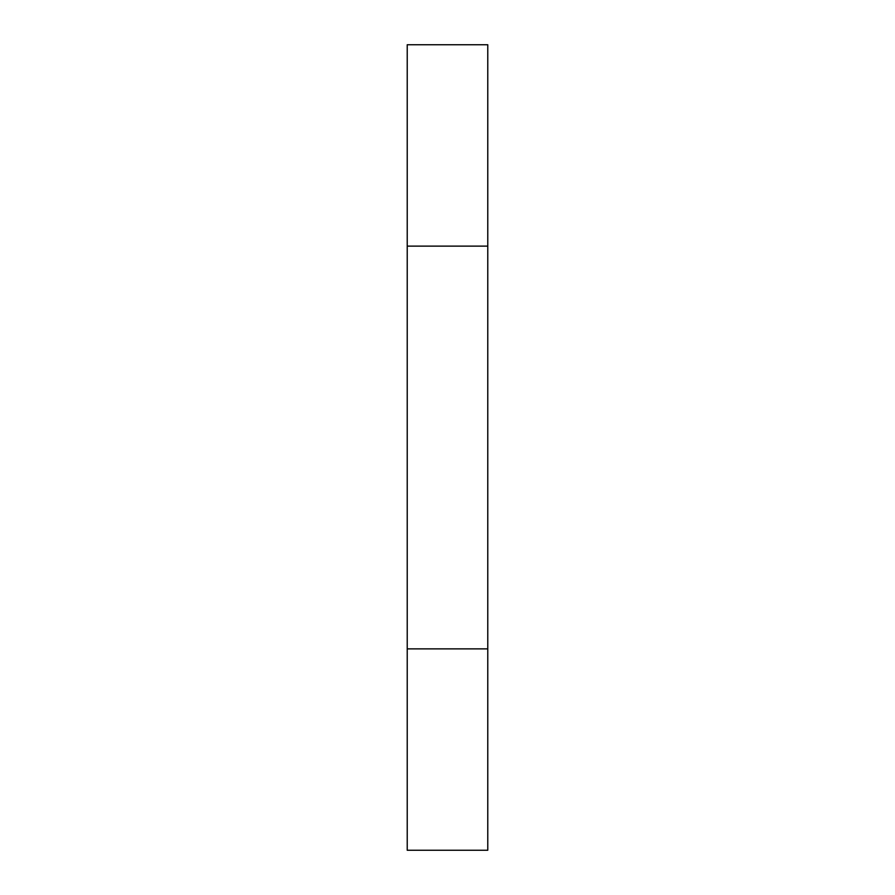 <?xml version="1.0" encoding="UTF-8"?>
<svg xmlns="http://www.w3.org/2000/svg" width="895" height="895" viewBox="0 0 895 895"><rect width="100%" height="100%" fill="white"/><g stroke="black" fill="none" stroke-linecap="round" stroke-linejoin="round"><path stroke-width="1.34" d="M487.775 648.875L487.775 44.75L407.225 44.75L407.225 850.25L487.775 850.25L487.775 648.875L407.225 648.875M487.775 246.125L407.225 246.125"/></g></svg>
